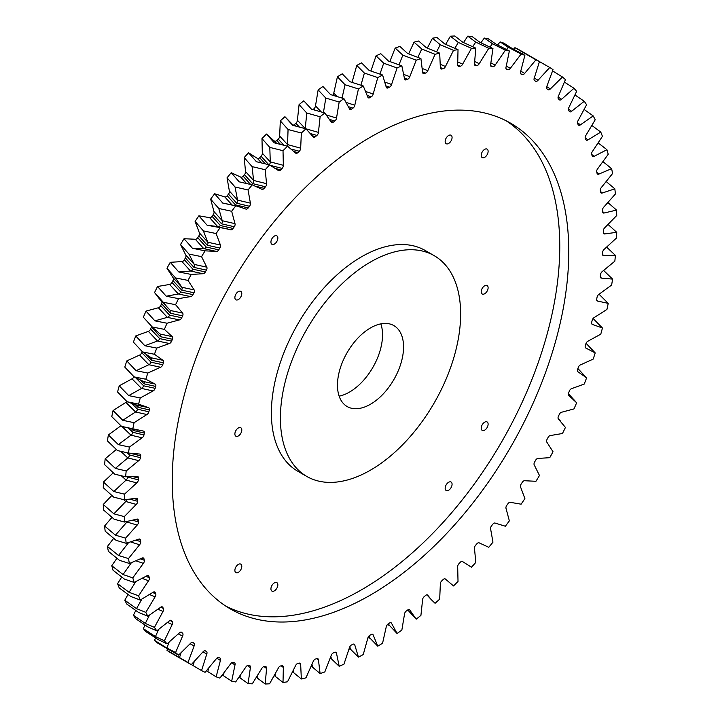 <?xml version="1.0" encoding="UTF-8"?>
<svg xmlns="http://www.w3.org/2000/svg" width="720" height="720" viewBox="0 0 720 720"><rect width="100%" height="100%" fill="white"/><g stroke="black" fill="none" stroke-linecap="round" stroke-linejoin="round"><path stroke-width="1.08" d="M370.512 404.226A46.728 26.982 -60 0 1 347.148 406.539A46.728 26.982 -60 0 1 347.148 352.584A46.728 26.982 -60 0 1 393.876 325.602A46.728 26.982 -60 0 1 401.04 363.042A46.728 26.982 -60 0 1 370.512 404.226M370.512 262.008A127.449 73.584 120 0 0 287.253 374.319A127.449 73.584 120 0 0 306.792 476.442A127.449 73.584 120 0 0 434.241 402.858A127.449 73.584 120 0 0 434.241 255.699A127.449 73.584 120 0 0 370.512 262.008M238.338 427.986A4.887 2.817 120 0 0 235.143 432.288A4.887 2.817 120 0 0 235.899 436.203A4.887 2.817 120 0 0 238.338 435.96A4.887 2.817 120 0 0 241.533 431.658A4.887 2.817 120 0 0 240.786 427.743A4.887 2.817 120 0 0 238.338 427.986M448.614 482.274A4.887 2.817 120 0 0 445.428 486.576A4.887 2.817 120 0 0 446.175 490.491A4.887 2.817 120 0 0 448.614 490.248A4.887 2.817 120 0 0 451.809 485.946A4.887 2.817 120 0 0 451.062 482.031A4.887 2.817 120 0 0 448.614 482.274M238.338 564.39A4.887 2.817 120 0 0 235.143 568.701A4.887 2.817 120 0 0 235.899 572.616A4.887 2.817 120 0 0 238.338 572.373A4.887 2.817 120 0 0 241.533 568.062A4.887 2.817 120 0 0 240.786 564.147A4.887 2.817 120 0 0 238.338 564.39M238.338 291.582A4.887 2.817 120 0 0 235.143 295.884A4.887 2.817 120 0 0 235.899 299.799A4.887 2.817 120 0 0 238.338 299.556A4.887 2.817 120 0 0 241.533 295.254A4.887 2.817 120 0 0 240.786 291.339A4.887 2.817 120 0 0 238.338 291.582M274.383 236.079A4.887 2.817 120 0 0 271.197 240.381A4.887 2.817 120 0 0 271.944 244.296A4.887 2.817 120 0 0 274.383 244.062A4.887 2.817 120 0 0 277.578 239.751A4.887 2.817 120 0 0 276.831 235.836A4.887 2.817 120 0 0 274.383 236.079M484.668 422.181A4.887 2.817 120 0 0 481.473 426.483A4.887 2.817 120 0 0 482.22 430.398A4.887 2.817 120 0 0 484.668 430.155A4.887 2.817 120 0 0 487.854 425.853A4.887 2.817 120 0 0 487.107 421.938A4.887 2.817 120 0 0 484.668 422.181M484.668 149.364A4.887 2.817 120 0 0 481.473 153.666A4.887 2.817 120 0 0 482.22 157.581A4.887 2.817 120 0 0 484.668 157.338A4.887 2.817 120 0 0 487.854 153.036A4.887 2.817 120 0 0 487.107 149.121A4.887 2.817 120 0 0 484.668 149.364M484.668 285.768A4.887 2.817 120 0 0 481.473 290.079A4.887 2.817 120 0 0 482.22 293.994A4.887 2.817 120 0 0 484.668 293.751A4.887 2.817 120 0 0 487.854 289.44A4.887 2.817 120 0 0 487.107 285.525A4.887 2.817 120 0 0 484.668 285.768M448.614 135.486A4.887 2.817 120 0 0 445.428 139.797A4.887 2.817 120 0 0 446.175 143.712A4.887 2.817 120 0 0 448.614 143.469A4.887 2.817 120 0 0 451.809 139.158A4.887 2.817 120 0 0 451.062 135.243A4.887 2.817 120 0 0 448.614 135.486M274.383 582.867A4.887 2.817 120 0 0 271.197 587.169A4.887 2.817 120 0 0 271.944 591.084A4.887 2.817 120 0 0 274.383 590.841A4.887 2.817 120 0 0 277.578 586.539A4.887 2.817 120 0 0 276.831 582.624A4.887 2.817 120 0 0 274.383 582.867M380.862 323.856A46.728 26.982 -60 0 1 349.488 392.085A46.728 26.982 -60 0 1 339.138 396.144M205.317 650.862L205.893 651.204A329.238 190.089 -60 0 0 206.424 651.501A2.844 1.638 -60 0 1 206.424 651.51A2.844 1.638 -60 0 1 206.766 654.075L202.986 651.861L191.268 664.659L170.244 652.518A348.354 201.123 -60 0 1 166.986 650.331L188.01 662.472L194.121 645.939L190.152 643.779M167.382 649.08L166.986 650.331M194.121 645.939A2.844 1.638 -60 0 0 193.968 643.239A329.238 190.089 -60 0 1 193.005 642.492A2.844 1.638 -60 0 0 192.861 642.402A2.844 1.638 -60 0 0 190.638 643.239L178.56 655.146L157.536 643.005A348.354 201.123 -60 0 1 154.566 640.377L166.86 648.045L175.59 652.518L182.574 636.075L178.344 633.942M155.511 637.875L154.566 640.377M182.574 636.075A2.844 1.638 -60 0 0 182.61 633.267A329.238 190.089 -60 0 1 181.728 632.376A2.844 1.638 -60 0 0 181.467 632.187A2.844 1.638 -60 0 0 179.415 632.889L167.04 643.86L158.175 639.585L146.016 631.719A348.354 201.123 -60 0 1 143.352 628.65L155.466 636.588L164.376 640.791L172.179 624.555L167.634 622.422M144.963 624.978L143.352 628.65M172.179 624.555A2.844 1.638 -60 0 0 172.404 621.639A329.238 190.089 -60 0 1 171.621 620.622A2.844 1.638 -60 0 0 171.252 620.325A2.844 1.638 -60 0 0 169.371 620.892L156.78 630.864L147.717 626.841L135.747 618.723A348.354 201.123 -60 0 1 133.407 615.24L145.323 623.421L154.431 627.381L163.008 611.433L158.049 609.282M135.783 610.47L133.407 615.24M163.008 611.433A2.844 1.638 -60 0 0 163.422 608.445A329.238 190.089 -60 0 1 162.747 607.302A2.844 1.638 -60 0 0 162.27 606.87A2.844 1.638 -60 0 0 160.569 607.329L147.825 616.23L138.564 612.441L126.801 604.089A348.354 201.123 -60 0 1 124.794 600.219L136.503 608.634L141.804 599.229M128.025 594.45L124.794 600.219M147.825 616.23A348.354 201.123 -60 0 1 145.818 612.36L155.115 596.808A2.844 1.638 -60 0 0 155.709 593.757A329.238 190.089 -60 0 1 155.142 592.497A2.844 1.638 -60 0 0 154.575 591.93A2.844 1.638 -60 0 0 153.063 592.272L140.256 600.048L130.779 596.493L119.223 587.907A348.354 201.123 -60 0 1 117.567 583.677L129.069 592.308L138.591 595.809L148.545 580.752L142.344 578.448M121.725 577.008L117.567 583.677M148.545 580.752A2.844 1.638 -60 0 0 149.328 577.656A329.238 190.089 -60 0 1 148.869 576.288A2.844 1.638 -60 0 0 148.23 575.568A2.844 1.638 -60 0 0 146.889 575.82L134.1 582.435L124.416 579.087L113.067 570.294A348.354 201.123 -60 0 1 111.771 565.713L123.057 574.551L132.795 577.854L143.352 563.373L136.17 560.898M116.937 558.261L111.771 565.713M143.352 563.373A2.844 1.638 -60 0 0 144.315 560.259A329.238 190.089 -60 0 1 143.964 558.783A2.844 1.638 -60 0 0 143.262 557.91A2.844 1.638 -60 0 0 142.101 558.081L129.402 563.481L119.493 560.322L108.369 551.34A348.354 201.123 -60 0 1 107.433 546.444L118.503 555.48L128.466 558.585L139.554 544.788L130.923 542.016M113.688 538.335L107.433 546.444M139.554 544.788A2.844 1.638 -60 0 0 140.688 541.656A329.238 190.089 -60 0 1 140.454 540.099A2.844 1.638 -60 0 0 139.698 539.055A2.844 1.638 -60 0 0 138.717 539.154L126.189 543.312L116.064 540.324L105.165 531.171A348.354 201.123 -60 0 1 104.598 525.996L115.443 535.194L125.622 538.137L137.187 525.087L126.936 522.027L115.443 535.185M111.987 517.356L104.598 525.996M137.187 525.087A2.844 1.638 -60 0 0 138.483 521.982A329.238 190.089 -60 0 1 138.366 520.335A2.844 1.638 -60 0 0 137.574 519.111A2.844 1.638 -60 0 0 136.764 519.156L124.479 522.045L114.129 519.219L103.455 509.904A348.354 201.123 -60 0 1 103.266 504.486L113.886 513.828L124.299 516.618L136.251 504.414L125.793 501.489L113.886 513.828M111.852 495.459L103.266 504.486M136.251 504.414A2.844 1.638 -60 0 0 137.709 501.336A329.238 190.089 -60 0 1 137.709 499.617A2.844 1.638 -60 0 0 136.89 498.222A2.844 1.638 -60 0 0 136.251 498.222L124.299 499.824L113.715 497.133L103.266 487.683A348.354 201.123 -60 0 1 103.455 482.04L113.841 491.517L124.479 494.181L136.764 482.886L126.081 480.078L113.841 491.517M113.301 472.788L103.455 482.04M136.764 482.886A2.844 1.638 -60 0 0 138.366 479.862A329.238 190.089 -60 0 1 138.483 478.08A2.844 1.638 -60 0 0 137.655 476.487A2.844 1.638 -60 0 0 137.187 476.469L125.622 476.775L114.813 474.201L104.598 464.634A348.354 201.123 -60 0 1 105.165 458.811L115.326 468.396L126.189 470.952L138.717 460.638L127.827 457.929M116.325 449.496L105.165 458.811M138.717 460.638A2.844 1.638 -60 0 0 140.454 457.686A329.238 190.089 -60 0 1 140.688 455.859A2.844 1.638 -60 0 0 139.869 454.068A2.844 1.638 -60 0 0 139.554 454.041L128.466 453.042L117.432 450.558L107.433 440.901A348.354 201.123 -60 0 1 108.369 434.934L118.314 444.609L129.402 447.075L142.101 437.805L130.995 435.177L118.314 444.6M120.933 425.754L108.369 434.934M142.101 437.805A2.844 1.638 -60 0 0 143.964 434.943A329.238 190.089 -60 0 1 144.315 433.071A2.844 1.638 -60 0 0 143.514 431.091A2.844 1.638 -60 0 0 143.352 431.064L121.545 426.366L111.771 416.637A348.354 201.123 -60 0 1 113.067 410.553L122.787 420.291L134.1 422.694L146.889 414.531L135.576 411.966L122.787 420.291M126.891 401.517A2.844 1.638 -60 0 1 125.865 402.39L113.067 410.553M146.889 414.531A2.844 1.638 -60 0 0 148.869 411.777A329.238 190.089 -60 0 1 149.328 409.878A2.844 1.638 -60 0 0 148.572 407.691A2.844 1.638 -60 0 0 148.545 407.691L138.591 404.127L127.125 401.76L117.567 391.986A348.354 201.123 -60 0 1 119.223 385.83L128.727 395.613L140.256 397.971L153.063 390.96L141.543 388.422L128.727 395.604M133.938 376.686A2.844 1.638 -60 0 1 132.03 378.819L119.223 385.83M153.063 390.96A2.844 1.638 -60 0 0 155.142 388.332A329.238 190.089 -60 0 1 155.709 386.415A2.844 1.638 -60 0 0 155.115 384.057L145.818 379.233L134.136 376.893L124.794 367.092A348.354 201.123 -60 0 1 126.801 360.909L136.098 370.71L147.825 373.05L160.569 367.236L148.851 364.716L136.098 370.701M142.119 351.468A329.238 190.089 -60 0 0 141.714 352.611A2.844 1.638 -60 0 1 139.545 355.095L126.801 360.909M160.569 367.236A2.844 1.638 -60 0 0 162.747 364.752A329.238 190.089 -60 0 1 163.422 362.826A2.844 1.638 -60 0 0 163.008 360.315L154.431 354.267L142.551 351.927L133.407 342.126A348.354 201.123 -60 0 1 135.747 335.943L144.837 345.735L156.78 348.084L169.371 343.503L157.464 340.974L144.846 345.735M151.623 326.295A2.844 1.638 -60 0 1 151.371 327.114A329.238 190.089 -60 0 0 150.597 329.031A2.844 1.638 -60 0 1 148.347 331.362L135.747 335.943M167.04 323.226A348.354 201.123 -60 0 0 164.376 329.364L172.179 336.609L160.209 334.071L153.144 327.951L143.352 317.232A348.354 201.123 -60 0 1 146.016 311.085L154.917 320.859L167.04 323.226L179.415 319.905L167.328 317.349L154.917 320.85M161.892 301.527A2.844 1.638 -60 0 1 161.577 303.714A329.238 190.089 -60 0 0 160.704 305.604A2.844 1.638 -60 0 1 158.391 307.764L146.016 311.085M178.56 298.638A348.354 201.123 -60 0 0 175.59 304.695L182.574 313.083L170.424 310.509L159.282 298.692L154.566 292.554A348.354 201.123 -60 0 1 157.536 286.497L166.248 296.217L178.56 298.638L190.638 296.595L178.38 293.985L166.257 296.208M276.966 143.514L266.481 134.055A348.354 201.123 -60 0 0 261.981 138.564L262.314 153.162A2.844 1.638 -60 0 1 261.081 156.276A329.238 190.089 -60 0 0 259.704 157.734A2.844 1.638 -60 0 1 257.364 158.391L248.544 152.757A348.354 201.123 -60 0 0 244.188 157.59L245.52 171.531A2.844 1.638 -60 0 1 244.458 174.654A329.238 190.089 -60 0 0 243.135 176.202A2.844 1.638 -60 0 1 240.75 177.102L231.228 172.701A348.354 201.123 -60 0 0 227.043 177.822L229.374 191.025A2.844 1.638 -60 0 1 228.483 194.13A329.238 190.089 -60 0 0 227.214 195.768A2.844 1.638 -60 0 1 224.802 196.893L214.632 193.761A348.354 201.123 -60 0 0 210.645 199.143L213.957 211.518A2.844 1.638 -60 0 1 213.246 214.596A329.238 190.089 -60 0 0 212.04 216.306A2.844 1.638 -60 0 1 209.628 217.656L198.882 215.811A348.354 201.123 -60 0 0 195.111 221.409L199.386 232.893A2.844 1.638 -60 0 1 198.855 235.926A329.238 190.089 -60 0 0 197.721 237.69A2.844 1.638 -60 0 1 195.309 239.265L184.05 238.707A348.354 201.123 -60 0 0 180.531 244.503L185.733 255.006A2.844 1.638 -60 0 1 185.391 257.976A329.238 190.089 -60 0 0 184.338 259.794A2.844 1.638 -60 0 1 181.944 261.576L170.244 262.314A348.354 201.123 -60 0 0 166.986 268.263L173.097 277.74A2.844 1.638 -60 0 1 172.944 280.62A329.238 190.089 -60 0 0 171.972 282.483A2.844 1.638 -60 0 1 169.614 284.454L157.536 286.497M293.427 125.478L284.931 116.703A348.354 201.123 -60 0 0 280.314 120.87L279.648 136.035A2.844 1.638 -60 0 1 278.253 139.122A329.238 190.089 -60 0 0 276.84 140.472A2.844 1.638 -60 0 1 274.635 140.976M534.555 80.604L535.131 80.937A329.238 190.089 -60 0 0 534.609 80.64A2.844 1.638 -60 0 1 534.6 80.631A2.844 1.638 -60 0 1 534.267 78.066L539.469 61.542A348.354 201.123 -60 0 0 535.95 59.823L524.691 73.377A2.844 1.638 -60 0 1 522.279 74.592A329.238 190.089 -60 0 0 521.145 74.133A2.844 1.638 -60 0 1 521.046 74.079A2.844 1.638 -60 0 1 520.614 71.712L524.889 55.296A348.354 201.123 -60 0 0 521.118 54.045L510.372 68.301A2.844 1.638 -60 0 1 507.96 69.741A329.238 190.089 -60 0 0 506.754 69.426A2.844 1.638 -60 0 1 506.547 69.345A2.844 1.638 -60 0 1 506.043 67.167L509.355 50.967A348.354 201.123 -60 0 0 505.368 50.193L495.198 65.061A2.844 1.638 -60 0 1 492.786 66.717A329.238 190.089 -60 0 0 491.517 66.546A2.844 1.638 -60 0 1 491.202 66.456A2.844 1.638 -60 0 1 490.626 64.467L492.957 48.573A348.354 201.123 -60 0 0 488.772 48.285L479.25 63.675A2.844 1.638 -60 0 1 476.865 65.529A329.238 190.089 -60 0 0 475.542 65.52A2.844 1.638 -60 0 1 475.101 65.421A2.844 1.638 -60 0 1 474.48 63.621L475.812 48.141A348.354 201.123 -60 0 0 471.456 48.339L462.636 64.161A2.844 1.638 -60 0 1 460.296 66.204A329.238 190.089 -60 0 0 458.919 66.339A2.844 1.638 -60 0 1 458.352 66.258A2.844 1.638 -60 0 1 457.686 64.647L458.019 49.671A348.354 201.123 -60 0 0 453.519 50.346L445.455 66.501A2.844 1.638 -60 0 1 443.16 68.724A329.238 190.089 -60 0 0 441.747 69.012A2.844 1.638 -60 0 1 441.045 68.958A2.844 1.638 -60 0 1 440.352 67.527L439.686 53.145A348.354 201.123 -60 0 0 435.069 54.306L427.806 70.686A2.844 1.638 -60 0 1 425.583 73.08A329.238 190.089 -60 0 0 424.134 73.512A2.844 1.638 -60 0 1 423.306 73.512A2.844 1.638 -60 0 1 422.595 72.252L420.921 58.554A348.354 201.123 -60 0 0 416.214 60.192L409.806 76.698A2.844 1.638 -60 0 1 407.664 79.236A329.238 190.089 -60 0 0 406.197 79.821A2.844 1.638 -60 0 1 405.225 79.875A2.844 1.638 -60 0 1 404.514 78.786L401.85 65.853A348.354 201.123 -60 0 0 397.08 67.959L391.563 84.492A2.844 1.638 -60 0 1 389.52 87.165A329.238 190.089 -60 0 0 388.035 87.894A2.844 1.638 -60 0 1 386.928 88.02A2.844 1.638 -60 0 1 386.226 87.093L382.581 75.015A348.354 201.123 -60 0 0 377.784 77.562L373.194 94.023A2.844 1.638 -60 0 1 371.259 96.813A329.238 190.089 -60 0 0 369.774 97.677A2.844 1.638 -60 0 1 368.514 97.902A2.844 1.638 -60 0 1 367.83 97.119L363.24 85.959A348.354 201.123 -60 0 0 358.443 88.947L354.807 105.228A2.844 1.638 -60 0 1 352.989 108.126A329.238 190.089 -60 0 0 351.504 109.116A2.844 1.638 -60 0 1 350.109 109.44A2.844 1.638 -60 0 1 349.461 108.801L343.944 98.631A348.354 201.123 -60 0 0 339.183 102.033L336.519 118.044A2.844 1.638 -60 0 1 334.827 121.023A329.238 190.089 -60 0 0 333.36 122.139A2.844 1.638 -60 0 1 331.821 122.589A2.844 1.638 -60 0 1 331.218 122.067L324.81 112.959L311.463 109.17L303.786 100.818A348.354 201.123 -60 0 0 299.079 104.616L297.405 120.249A2.844 1.638 -60 0 1 295.866 123.291A329.238 190.089 -60 0 0 294.417 124.533A2.844 1.638 -60 0 1 293.112 125.145M312.894 109.575A329.238 190.089 -60 0 1 313.803 108.882L315.054 110.187M343.944 98.631L330.561 94.599L322.92 86.499A348.354 201.123 -60 0 0 318.15 89.892L315.486 105.903A2.844 1.638 -60 0 1 313.803 108.882M363.24 85.959L349.839 81.675L342.216 73.818A348.354 201.123 -60 0 0 337.419 76.806L333.774 93.087A2.844 1.638 -60 0 1 332.757 95.265M382.581 75.015L369.18 70.461L361.557 62.874A348.354 201.123 -60 0 0 356.76 65.421L352.17 81.882A2.844 1.638 -60 0 1 352.026 82.377M370.899 71.046L376.056 55.818A348.354 201.123 -60 0 1 380.817 53.712L388.458 61.038M389.817 61.524L395.19 48.051A348.354 201.123 -60 0 1 399.888 46.413L407.574 53.451L420.921 58.554M408.663 53.865L414.036 42.165A348.354 201.123 -60 0 1 418.653 41.004L426.384 47.763L439.686 53.145M427.311 48.132L432.486 38.205A348.354 201.123 -60 0 1 436.986 37.53L444.798 43.992L458.019 49.671M445.644 44.361L450.432 36.198A348.354 201.123 -60 0 1 454.788 36L462.681 42.174L475.812 48.141M463.545 42.561L467.748 36.144A348.354 201.123 -60 0 1 471.933 36.432L479.925 42.309L492.957 48.573M480.888 42.777L484.335 38.052A348.354 201.123 -60 0 1 488.322 38.826L496.44 44.415L509.355 50.967M497.592 44.991L500.094 41.904A348.354 201.123 -60 0 1 503.865 43.155L512.109 48.456L524.889 55.296M513.54 49.212L514.926 47.682A348.354 201.123 -60 0 1 518.445 49.401L539.469 61.542M528.642 55.431L549.756 67.482A348.354 201.123 -60 0 1 553.014 69.669L546.903 86.202A2.844 1.638 -60 0 0 547.056 88.902A329.238 190.089 -60 0 1 548.028 89.649A2.844 1.638 -60 0 0 548.118 89.712A2.844 1.638 -60 0 0 550.386 88.902L562.464 76.995A348.354 201.123 -60 0 1 565.434 79.623L558.459 96.066A2.844 1.638 -60 0 0 558.423 98.874A329.238 190.089 -60 0 1 559.296 99.765A2.844 1.638 -60 0 0 559.467 99.9A2.844 1.638 -60 0 0 561.609 99.252L573.984 88.281A348.354 201.123 -60 0 1 576.648 91.35L568.854 107.586A2.844 1.638 -60 0 0 568.629 110.502A329.238 190.089 -60 0 1 569.403 111.519A2.844 1.638 -60 0 0 569.646 111.744A2.844 1.638 -60 0 0 571.653 111.249L584.253 101.277A348.354 201.123 -60 0 1 586.593 104.76L578.025 120.708A2.844 1.638 -60 0 0 577.611 123.696A329.238 190.089 -60 0 1 578.286 124.839A2.844 1.638 -60 0 0 578.592 125.172A2.844 1.638 -60 0 0 580.455 124.812L593.199 115.911A348.354 201.123 -60 0 1 595.206 119.781L585.918 135.333A2.844 1.638 -60 0 0 585.315 138.384A329.238 190.089 -60 0 1 585.882 139.644A2.844 1.638 -60 0 0 586.242 140.103A2.844 1.638 -60 0 0 587.97 139.869L600.777 132.093A348.354 201.123 -60 0 1 602.433 136.323L592.479 151.389A2.844 1.638 -60 0 0 591.696 154.485A329.238 190.089 -60 0 1 592.155 155.853A2.844 1.638 -60 0 0 592.551 156.429A2.844 1.638 -60 0 0 594.135 156.321L606.933 149.706A348.354 201.123 -60 0 1 608.229 154.287L597.672 168.768A2.844 1.638 -60 0 0 596.718 171.882A329.238 190.089 -60 0 1 597.06 173.358A2.844 1.638 -60 0 0 597.483 174.069A2.844 1.638 -60 0 0 598.923 174.06L611.631 168.66A348.354 201.123 -60 0 1 612.567 173.556L601.47 187.353A2.844 1.638 -60 0 0 600.336 190.476A329.238 190.089 -60 0 1 600.57 192.042A2.844 1.638 -60 0 0 601.011 192.915A2.844 1.638 -60 0 0 602.307 192.987L614.835 188.829A348.354 201.123 -60 0 1 615.402 194.004L603.837 207.054A2.844 1.638 -60 0 0 602.541 210.159A329.238 190.089 -60 0 1 602.658 211.806A2.844 1.638 -60 0 0 603.099 212.832A2.844 1.638 -60 0 0 604.26 212.976L616.545 210.096A348.354 201.123 -60 0 1 616.734 215.514L604.773 227.727A2.844 1.638 -60 0 0 603.324 230.805A329.238 190.089 -60 0 1 603.324 232.524A2.844 1.638 -60 0 0 603.756 233.712A2.844 1.638 -60 0 0 604.773 233.919L616.734 232.317A348.354 201.123 -60 0 1 616.545 237.96L604.26 249.255A2.844 1.638 -60 0 0 602.658 252.279A329.238 190.089 -60 0 1 602.541 254.061A2.844 1.638 -60 0 0 602.964 255.429A2.844 1.638 -60 0 0 603.837 255.672L615.402 255.366A348.354 201.123 -60 0 1 614.835 261.189L602.307 271.503A2.844 1.638 -60 0 0 600.57 274.455A329.238 190.089 -60 0 1 600.336 276.282A2.844 1.638 -60 0 0 600.723 277.839A2.844 1.638 -60 0 0 601.47 278.1L612.567 279.099A348.354 201.123 -60 0 1 611.631 285.066L598.923 294.336A2.844 1.638 -60 0 0 597.06 297.198A329.238 190.089 -60 0 1 596.718 299.07A2.844 1.638 -60 0 0 597.06 300.807A2.844 1.638 -60 0 0 597.672 301.077L608.229 303.363A348.354 201.123 -60 0 1 606.933 309.447L594.135 317.61A2.844 1.638 -60 0 0 592.155 320.364A329.238 190.089 -60 0 1 591.696 322.263A2.844 1.638 -60 0 0 591.984 324.189A2.844 1.638 -60 0 0 592.479 324.45L602.433 328.014A348.354 201.123 -60 0 1 600.777 334.17L587.97 341.181A2.844 1.638 -60 0 0 585.882 343.809A329.238 190.089 -60 0 1 585.315 345.726A2.844 1.638 -60 0 0 585.54 347.85A2.844 1.638 -60 0 0 585.918 348.084L595.206 352.908A348.354 201.123 -60 0 1 593.199 359.091L580.455 364.905A2.844 1.638 -60 0 0 578.286 367.389A329.238 190.089 -60 0 1 577.611 369.315A2.844 1.638 -60 0 0 577.764 371.637A2.844 1.638 -60 0 0 578.025 371.826L586.593 377.874A348.354 201.123 -60 0 1 584.253 384.057L571.653 388.638A2.844 1.638 -60 0 0 569.403 390.969A329.238 190.089 -60 0 1 568.629 392.886A2.844 1.638 -60 0 0 568.692 395.397A2.844 1.638 -60 0 0 568.854 395.532L576.648 402.768A348.354 201.123 -60 0 1 573.984 408.915L561.609 412.236A2.844 1.638 -60 0 0 559.296 414.396A329.238 190.089 -60 0 1 558.423 416.286A2.844 1.638 -60 0 0 558.396 419.004A2.844 1.638 -60 0 0 558.459 419.058L565.434 427.446A348.354 201.123 -60 0 1 562.464 433.503L550.386 435.546A2.844 1.638 -60 0 0 548.028 437.517A329.238 190.089 -60 0 1 547.056 439.38A2.844 1.638 -60 0 0 546.903 442.26L553.014 451.737A348.354 201.123 -60 0 1 549.756 457.686L538.056 458.424A2.844 1.638 -60 0 0 535.662 460.206A329.238 190.089 -60 0 1 534.609 462.024A2.844 1.638 -60 0 0 534.267 464.994L539.469 475.497A348.354 201.123 -60 0 1 535.95 481.293L524.691 480.735A2.844 1.638 -60 0 0 522.279 482.31A329.238 190.089 -60 0 1 521.145 484.074A2.844 1.638 -60 0 0 520.614 487.107L524.889 498.591A348.354 201.123 -60 0 1 521.118 504.189L510.372 502.344A2.844 1.638 -60 0 0 507.96 503.694A329.238 190.089 -60 0 1 506.754 505.404A2.844 1.638 -60 0 0 506.043 508.482L509.355 520.857A348.354 201.123 -60 0 1 505.368 526.239L495.198 523.107A2.844 1.638 -60 0 0 492.786 524.232A329.238 190.089 -60 0 1 491.517 525.87A2.844 1.638 -60 0 0 490.626 528.975L492.957 542.178A348.354 201.123 -60 0 1 488.772 547.299L479.25 542.898A2.844 1.638 -60 0 0 476.865 543.798A329.238 190.089 -60 0 1 475.542 545.346A2.844 1.638 -60 0 0 474.48 548.469L475.812 562.41A348.354 201.123 -60 0 1 471.456 567.243L462.636 561.609A2.844 1.638 -60 0 0 460.296 562.266A329.238 190.089 -60 0 1 458.919 563.724A2.844 1.638 -60 0 0 457.686 566.838L458.019 581.436A348.354 201.123 -60 0 1 453.519 585.945L445.455 579.105A2.844 1.638 -60 0 1 445.455 579.105L445.428 579.078M370.512 137.133A280.386 161.883 120 0 0 187.344 384.21A280.386 161.883 120 0 0 230.319 608.895A280.386 161.883 120 0 0 510.705 447.012A280.386 161.883 120 0 0 510.705 123.246A280.386 161.883 120 0 0 370.512 137.133M535.131 80.937A329.238 190.089 -60 0 1 535.662 81.243L535.662 81.243A2.844 1.638 -60 0 0 538.056 80.253L549.756 67.482M226.341 203.769L237.663 206.298L245.826 209.034A2.844 1.638 -60 0 0 246.024 209.106A2.844 1.638 -60 0 0 248.238 207.909A329.238 190.089 -60 0 1 249.507 206.271A2.844 1.638 -60 0 0 250.398 203.157L248.067 189.963A348.354 201.123 -60 0 1 252.252 184.842L261.774 189.234A2.844 1.638 -60 0 0 262.071 189.369A2.844 1.638 -60 0 0 264.159 188.343A329.238 190.089 -60 0 1 265.482 186.795A2.844 1.638 -60 0 0 266.553 183.672L265.212 169.731A348.354 201.123 -60 0 1 269.568 164.898L278.388 170.532A2.844 1.638 -60 0 0 278.784 170.739A2.844 1.638 -60 0 0 280.737 169.875A329.238 190.089 -60 0 1 282.114 168.417A2.844 1.638 -60 0 0 283.347 165.303L283.014 150.705A348.354 201.123 -60 0 1 287.514 146.196L295.578 153.027A2.844 1.638 -60 0 0 296.046 153.324A2.844 1.638 -60 0 0 297.864 152.613A329.238 190.089 -60 0 1 299.277 151.263A2.844 1.638 -60 0 0 300.672 148.176L301.347 133.011A348.354 201.123 -60 0 1 305.964 128.844L313.218 136.845A2.844 1.638 -60 0 0 313.767 137.241A2.844 1.638 -60 0 0 315.441 136.674A329.238 190.089 -60 0 1 316.89 135.432A2.844 1.638 -60 0 0 318.438 132.39L320.112 116.757A348.354 201.123 -60 0 1 324.81 112.959M237.663 206.298L222.741 203.067L214.632 193.761M216.171 226.422L230.652 229.797A2.844 1.638 -60 0 0 230.733 229.824A2.844 1.638 -60 0 0 233.073 228.447A329.238 190.089 -60 0 1 234.279 226.737A2.844 1.638 -60 0 0 234.99 223.659L231.678 211.275A348.354 201.123 -60 0 1 235.665 205.902M227.574 228.969L207.117 225.252L198.882 215.811M190.638 296.595A2.844 1.638 -60 0 0 193.005 294.624A329.238 190.089 -60 0 1 193.968 292.761A2.844 1.638 -60 0 0 194.121 289.881L188.01 280.404A348.354 201.123 -60 0 1 191.268 274.455L202.977 273.717A2.844 1.638 -60 0 0 205.371 271.935A329.238 190.089 -60 0 1 206.424 270.117A2.844 1.638 -60 0 0 206.766 267.147L201.555 256.644A348.354 201.123 -60 0 1 205.074 250.848L216.333 251.406A2.844 1.638 -60 0 0 218.754 249.831A329.238 190.089 -60 0 1 219.888 248.058A2.844 1.638 -60 0 0 220.41 245.034L216.135 233.55A348.354 201.123 -60 0 1 219.906 227.952M182.574 313.083A2.844 1.638 -60 0 1 182.61 315.855L170.496 313.263A2.844 1.638 -60 0 0 170.505 310.581A2.844 1.638 -60 0 0 170.442 310.509M179.415 319.905A2.844 1.638 -60 0 0 181.728 317.745A329.238 190.089 -60 0 1 182.61 315.855M172.179 336.609A2.844 1.638 -60 0 1 172.404 339.255L160.47 336.699A2.844 1.638 -60 0 0 160.389 334.215L160.317 334.143M169.371 343.503A2.844 1.638 -60 0 0 171.621 341.172A329.238 190.089 -60 0 1 172.404 339.255M154.431 354.267A348.354 201.123 -60 0 1 156.78 348.084M145.818 379.233A348.354 201.123 -60 0 1 147.825 373.05M138.591 404.127A348.354 201.123 -60 0 1 140.256 397.971M132.795 428.778A348.354 201.123 -60 0 1 134.1 422.694M128.466 453.042A348.354 201.123 -60 0 1 129.402 447.075M125.622 476.775A348.354 201.123 -60 0 1 126.189 470.952M124.299 499.824A348.354 201.123 -60 0 1 124.479 494.181M124.479 522.045A348.354 201.123 -60 0 1 124.299 516.618M126.189 543.312A348.354 201.123 -60 0 1 125.622 538.137M129.402 563.481A348.354 201.123 -60 0 1 128.466 558.585M134.1 582.435A348.354 201.123 -60 0 1 132.795 577.854M140.256 600.048A348.354 201.123 -60 0 1 138.591 595.809M156.78 630.864A348.354 201.123 -60 0 1 154.431 627.381M167.04 643.86A348.354 201.123 -60 0 1 164.376 640.791M178.56 655.146A348.354 201.123 -60 0 1 175.59 652.518M191.268 664.659A348.354 201.123 -60 0 1 188.01 662.472M202.977 651.879A2.844 1.638 -60 0 1 205.362 650.889A2.844 1.638 -60 0 1 205.371 650.898A329.238 190.089 -60 0 0 205.893 651.204M206.766 654.075L201.555 670.599L191.358 664.569M426.888 594.855L431.28 599.634L427.806 595.296A2.844 1.638 -60 0 0 427.707 595.17A2.844 1.638 -60 0 0 425.583 595.467A329.238 190.089 -60 0 1 424.134 596.709A2.844 1.638 -60 0 0 422.595 599.751L420.921 615.384A348.354 201.123 -60 0 1 416.214 619.182L409.806 610.074A2.844 1.638 -60 0 0 409.626 609.813A2.844 1.638 -60 0 0 407.664 610.002A329.238 190.089 -60 0 1 406.197 611.118A2.844 1.638 -60 0 0 404.514 614.097L401.85 630.108A348.354 201.123 -60 0 1 397.08 633.501L391.563 623.34A2.844 1.638 -60 0 0 391.311 622.944A2.844 1.638 -60 0 0 389.52 623.025A329.238 190.089 -60 0 1 388.035 624.015A2.844 1.638 -60 0 0 386.226 626.913L382.581 643.194A348.354 201.123 -60 0 1 377.784 646.182L373.194 635.022A2.844 1.638 -60 0 0 372.879 634.473A2.844 1.638 -60 0 0 371.259 634.464A329.238 190.089 -60 0 1 369.774 635.328A2.844 1.638 -60 0 0 367.83 638.118L363.24 654.579A348.354 201.123 -60 0 1 358.443 657.126L354.807 645.048A2.844 1.638 -60 0 0 354.447 644.328A2.844 1.638 -60 0 0 352.989 644.247A329.238 190.089 -60 0 1 351.504 644.976A2.844 1.638 -60 0 0 349.461 647.649L343.944 664.182A348.354 201.123 -60 0 1 339.183 666.288L336.519 653.355A2.844 1.638 -60 0 0 336.114 652.455A2.844 1.638 -60 0 0 334.827 652.32A329.238 190.089 -60 0 1 333.36 652.905A2.844 1.638 -60 0 0 331.218 655.443L324.81 671.949A348.354 201.123 -60 0 1 320.112 673.587L318.438 659.889A2.844 1.638 -60 0 0 317.997 658.8A2.844 1.638 -60 0 0 316.89 658.629A329.238 190.089 -60 0 1 315.441 659.061A2.844 1.638 -60 0 0 313.218 661.455L305.964 677.835A348.354 201.123 -60 0 1 301.347 678.996L300.672 664.614A2.844 1.638 -60 0 0 300.222 663.327A2.844 1.638 -60 0 0 299.277 663.129A329.238 190.089 -60 0 1 297.864 663.417A2.844 1.638 -60 0 0 295.578 665.64L287.514 681.795A348.354 201.123 -60 0 1 283.014 682.47L283.347 667.494A2.844 1.638 -60 0 0 282.888 666.009A2.844 1.638 -60 0 0 282.114 665.802A329.238 190.089 -60 0 1 280.737 665.937A2.844 1.638 -60 0 0 278.388 667.98L269.568 683.802A348.354 201.123 -60 0 1 265.212 684L266.553 668.511A2.844 1.638 -60 0 0 266.094 666.819A2.844 1.638 -60 0 0 265.482 666.621A329.238 190.089 -60 0 1 264.159 666.603A2.844 1.638 -60 0 0 261.774 668.466L252.252 683.856A348.354 201.123 -60 0 1 248.067 683.568L250.398 667.674A2.844 1.638 -60 0 0 249.957 665.766A2.844 1.638 -60 0 0 249.507 665.595A329.238 190.089 -60 0 1 248.238 665.424A2.844 1.638 -60 0 0 245.826 667.08L235.665 681.948A348.354 201.123 -60 0 1 231.678 681.174L234.99 664.974A2.844 1.638 -60 0 0 234.567 662.841A2.844 1.638 -60 0 0 234.279 662.715A329.238 190.089 -60 0 1 233.073 662.4A2.844 1.638 -60 0 0 230.652 663.84L219.906 678.096A348.354 201.123 -60 0 1 216.135 676.845L220.41 660.429A2.844 1.638 -60 0 0 220.032 658.08A2.844 1.638 -60 0 0 219.888 658.008A329.238 190.089 -60 0 1 218.754 657.549A2.844 1.638 -60 0 0 216.333 658.764L205.074 672.318A348.354 201.123 -60 0 1 201.555 670.599M431.28 599.634L435.069 603.297A348.354 201.123 -60 0 0 439.686 599.13L440.352 583.965A2.844 1.638 -60 0 1 441.747 580.878A329.238 190.089 -60 0 0 443.16 579.528A2.844 1.638 -60 0 1 445.437 579.096M593.199 115.911L584.217 109.53M584.253 101.277L575.037 95.022M600.777 132.093L591.975 125.55M606.933 149.706L598.275 142.992M611.631 168.66L603.063 161.739M614.835 188.829L606.312 181.665M616.545 210.096L608.013 202.644M616.734 232.317L608.148 224.541M615.402 255.366L606.699 247.212M612.567 279.099L603.675 270.504M608.229 303.363L599.067 294.246M602.433 328.014L593.109 318.483M586.593 377.874L577.881 368.532M595.206 352.908L586.062 343.314M416.214 619.182L408.537 610.83L407.106 610.425M397.08 633.501L389.439 625.401L387.243 624.735M377.784 646.182L370.161 638.325L367.974 637.623M358.443 657.126L350.82 649.539L349.101 648.954M339.183 666.288L331.542 658.962M330.183 658.476L331.533 658.962L330.84 656.595M320.112 673.587L311.337 666.135M301.347 678.996L292.689 671.868M283.014 682.47L274.356 675.639M505.368 50.193L492.426 43.713L484.335 38.052M521.118 54.045L508.311 47.277L500.094 41.904M467.748 36.144L475.713 42.093M488.772 48.285L475.722 42.093M450.432 36.198L458.298 42.444L471.456 48.339M562.464 76.995L552.618 70.92M573.984 88.281L564.489 82.125M535.95 59.823L514.926 47.682M432.486 38.205L440.271 44.748L453.519 50.346M414.036 42.165L421.758 48.996L435.069 54.306M395.19 48.051L402.858 55.161L416.214 60.192M401.85 65.853L388.467 61.038M376.056 55.818L383.697 63.207L397.08 67.959M356.76 65.421L364.383 73.08L377.784 77.562M337.419 76.806L345.042 84.726L358.443 88.947M318.15 89.892L325.8 98.064L339.183 102.033M299.079 104.616L306.765 113.022L320.112 116.757M164.376 329.364L152.298 327.006L143.352 317.232M175.59 304.695L163.323 302.292L154.566 292.554M305.964 128.844L292.662 125.28L284.931 116.703M280.314 120.87L288.063 129.501L301.347 133.011M287.514 146.196L274.284 142.83L266.481 134.055M261.981 138.564L269.802 147.402L283.014 150.705M248.067 189.963L235.053 187.011L227.043 177.822M252.252 184.842L239.211 181.845L231.228 172.701M269.568 164.898L256.428 161.73L248.544 152.757M244.188 157.59L252.09 166.608L265.212 169.731M201.555 256.644L188.946 254.088L180.531 244.503M205.074 250.848L192.429 248.265L184.05 238.707M191.268 274.455L178.785 271.971L170.244 262.314M166.986 268.263L175.572 277.938L188.01 280.404M210.645 199.143L218.781 208.485L231.678 211.275M195.111 221.409L203.382 230.886L216.135 233.55M145.818 612.36L136.512 608.634M231.678 681.174L222.408 675.009M216.135 676.845L206.46 670.788M248.067 683.568L239.112 677.223M265.212 684L256.455 677.439M126.981 499.68A2.844 1.638 -60 0 1 125.784 501.489L123.705 499.671M194.184 661.698L193.149 665.577M208.53 668.43L207.882 671.544M169.083 642.213L166.86 648.045M180.999 652.941L179.451 657.729M275.121 674.262L275.202 676.008M257.355 675.999L257.319 677.826M223.929 673.074L223.56 675.585M240.246 675.603L240.066 677.682M149.409 615.249L145.323 623.421M158.526 629.613L155.457 636.579M135.756 581.706L129.069 592.308M131.319 562.815L123.057 574.551M128.511 542.718L118.503 555.471M127.305 521.595A2.844 1.638 -60 0 1 126.936 522.027L126.576 521.721M218.754 249.831L206.172 247.023A2.844 1.638 -60 0 1 203.769 248.625L192.438 248.256M220.41 245.034L207.801 242.226A2.844 1.638 -60 0 1 207.297 245.241L219.888 248.058M199.386 232.893L207.801 242.226L203.391 230.895M215.559 226.287L207.117 225.243M233.073 228.447L220.365 225.522A2.844 1.638 -60 0 1 218.457 226.935M234.99 223.659L222.237 220.725A2.844 1.638 -60 0 1 221.553 223.803L234.279 226.737M213.957 211.518L222.237 220.725L218.79 208.494M180.729 291.978A2.844 1.638 -60 0 1 178.38 293.985L169.614 284.454M194.121 289.881L181.809 287.253A2.844 1.638 -60 0 1 181.683 290.115L193.968 292.761M173.097 277.74L181.809 287.253L175.581 277.947M205.371 271.935L192.942 269.226A2.844 1.638 -60 0 1 190.548 271.026L178.785 271.962M194.301 264.447A2.844 1.638 -60 0 1 193.977 267.39L206.424 270.117M206.766 267.147L194.292 264.438L188.955 254.097M266.553 183.672L253.584 180.441A2.844 1.638 -60 0 1 252.54 183.564L265.482 186.795M245.52 171.531L253.575 180.441L252.099 166.626M225.639 203.616L222.741 203.058M248.238 207.909L235.404 204.849A2.844 1.638 -60 0 1 234.63 205.623M250.398 203.157L237.537 200.097A2.844 1.638 -60 0 1 236.664 203.202L249.507 206.271M237.537 200.088L235.062 187.029M283.347 165.303L270.279 161.901A2.844 1.638 -60 0 1 269.253 164.817M262.314 153.162L270.279 161.901L269.802 147.393M300.672 148.176L287.541 144.585A2.844 1.638 -60 0 1 287.226 146.124M279.648 136.035L287.541 144.585L288.063 129.501M155.142 388.332L143.604 385.776A2.844 1.638 -60 0 1 141.543 388.422L132.03 378.819M143.577 381.537A2.844 1.638 -60 0 1 143.928 381.762A2.844 1.638 -60 0 1 144.162 383.859L155.709 386.415M155.115 384.057L143.532 381.528L134.154 376.902M162.747 364.752L151.011 362.205A2.844 1.638 -60 0 1 148.851 364.707L139.545 355.095M163.008 360.315L151.227 357.795A2.844 1.638 -60 0 1 151.506 357.993A2.844 1.638 -60 0 1 151.668 360.279L163.422 362.826M151.218 357.777L142.56 351.936M181.728 317.745L169.632 315.162A2.844 1.638 -60 0 1 167.328 317.34L158.391 307.764M167.634 307.764L163.341 302.301M171.621 341.172L159.705 338.616A2.844 1.638 -60 0 1 157.464 340.965L148.347 331.362M153.144 327.951L152.307 327.015M148.869 411.777L137.538 409.194A2.844 1.638 -60 0 1 135.576 411.957L125.865 402.39M137.439 405.216A2.844 1.638 -60 0 1 137.682 405.396A2.844 1.638 -60 0 1 137.979 407.295L149.328 409.878M147.969 407.565L135.936 404.883L127.143 401.76M143.964 434.943L132.84 432.306A2.844 1.638 -60 0 1 130.995 435.177L121.923 426.483M133.101 429.165A2.844 1.638 -60 0 1 133.164 430.434L144.315 433.071M137.862 430.227L121.59 426.375M140.454 457.686L129.537 454.968A2.844 1.638 -60 0 1 127.818 457.929L115.326 468.396M138.366 479.862L127.665 477.054A2.844 1.638 -60 0 1 126.081 480.078L121.266 475.74M318.438 132.39L305.244 128.592A2.844 1.638 -60 0 1 305.244 128.655M297.405 120.249L305.244 128.592L306.774 113.022M323.433 112.563L325.809 98.064M342.036 98.055L345.051 84.726M360.918 85.212L364.383 73.08M379.935 74.115L383.697 63.207M398.97 64.818L402.858 55.161M417.879 57.393L421.758 48.996M436.554 51.876L440.28 44.748M522.279 53.892L523.287 52.767M454.869 48.312L458.298 42.444M472.698 46.719L475.722 42.102M506.511 49.518L508.311 47.277M489.951 47.124L492.426 43.713M293.391 670.419L293.607 672.237M312.012 664.515L312.426 666.549M349.758 646.875L350.82 649.539M368.937 636.012L370.161 638.325M388.341 623.817L389.439 625.401M407.727 609.948L408.537 610.839M434.241 255.699L425.223 250.497A127.449 73.584 120 0 0 361.503 256.806A127.449 73.584 120 0 0 278.244 369.117A127.449 73.584 120 0 0 297.774 471.24L306.792 476.442M225.891 606.168A280.386 161.883 120 0 0 501.696 441.81A280.386 161.883 120 0 0 506.124 120.771M137.709 501.336L130.446 499.311M137.709 499.617L134.271 498.672M220.41 660.429L216.846 658.197M182.61 633.267L180.459 632.187M181.728 632.376L181.161 632.097M193.968 643.239L192.213 642.294M283.347 667.494L281.331 665.874M266.553 668.511L264.033 666.612M234.99 664.974L231.687 662.76M250.398 667.674L247.437 665.559M163.422 608.445L160.659 607.257M162.747 607.302L161.604 606.816M172.404 621.639L169.929 620.487M171.621 620.622L170.766 620.226M155.115 596.808L149.616 594.603M155.709 593.757L152.676 592.542M155.142 592.497L153.72 591.93M149.328 577.656L145.935 576.405M148.869 576.288L147.186 575.667M144.315 560.259L140.436 558.927M143.964 558.783L142.02 558.126M140.688 541.656L136.143 540.207M140.454 540.099L138.195 539.379M138.483 521.982L132.93 520.326M138.366 520.335L135.648 519.534M216.333 251.406L203.76 248.625L195.309 239.265M198.855 235.926L207.297 245.241M197.721 237.69L206.172 247.023M213.246 214.596L221.553 223.803M212.04 216.306L220.365 225.522M209.628 217.656L217.845 226.8M193.005 294.624L180.729 291.987L171.972 282.483M172.944 280.62L181.683 290.115M202.977 273.717L190.548 271.035L181.944 261.576M185.733 255.006L194.292 264.438M185.391 257.976L193.977 267.39M184.338 259.794L192.942 269.226M264.159 188.343L256.59 186.462M244.458 174.654L252.54 183.564M243.135 176.202L250.623 184.464M240.75 177.102L246.546 183.528M229.374 191.025L237.528 200.097M228.483 194.13L236.664 203.202M227.214 195.768L235.404 204.849M224.802 196.893L232.146 205.074M280.737 169.875L275.994 168.633M282.114 168.417L270.693 165.447M261.081 156.276L268.785 164.709M259.704 157.734L265.311 163.872M257.364 158.391L261.513 162.954M297.864 152.613L294.255 151.623M299.277 151.263L291.528 149.139M278.253 139.122L283.959 145.287M276.84 140.472L280.476 144.405M140.859 380.529L144.162 383.868M135.909 378.009L143.604 385.776M146.736 355.176L151.668 360.288M141.714 352.611L151.011 362.205M161.541 300.942L165.231 304.911M161.577 303.714L170.496 313.263M160.704 305.604L169.632 315.162M151.371 327.114L160.47 336.699M150.597 329.031L159.705 338.616M135.396 404.748L137.979 407.295M132.03 403.776L137.538 409.194M131.463 428.805L133.164 430.443M128.493 428.139L132.84 432.306M140.688 455.859L131.517 453.582M127.152 452.754L129.537 454.968M120.69 451.296L127.818 457.929M138.483 478.08L133.713 476.838M315.441 136.674L312.489 135.819M316.89 135.432L310.788 133.668M295.866 123.291L299.439 127.089M294.417 124.533L295.947 126.153M333.36 122.139L330.849 121.383M334.827 121.023L329.724 119.466M336.519 118.044L326.556 115.02M315.486 105.903L321.3 111.96M351.504 109.116L349.308 108.414M352.989 108.126L348.561 106.704M354.807 105.228L346.41 102.528M333.774 93.087L337.257 96.615M369.774 97.677L367.803 97.011M371.259 96.813L367.326 95.481M373.194 94.023L365.868 91.53M352.17 81.882L352.971 82.674M388.035 87.894L386.262 87.255M389.52 87.165L385.974 85.896M391.563 84.492L385.029 82.143M406.197 79.821L404.613 79.218M407.664 79.236L404.415 78.012M409.806 76.698L403.875 74.448M424.134 73.512L422.748 72.963M425.583 73.08L422.577 71.874M427.806 70.686L422.352 68.499M441.747 69.012L440.559 68.508M443.16 68.724L440.352 67.536M445.455 66.501L440.388 64.35M538.056 80.253L534.267 78.057M522.279 74.592L520.659 73.701M524.691 73.377L520.776 71.208M561.609 99.252L558.117 97.02M550.386 88.902L546.732 86.67M458.919 66.339L457.929 65.898M460.296 66.204L457.677 65.034M462.636 64.161L457.893 62.028M475.542 65.52L474.75 65.151M476.865 65.529L474.462 64.395M479.25 63.675L474.768 61.56M507.96 69.741L506.034 68.733M510.372 68.301L506.304 66.159M491.517 66.546L490.932 66.258M492.786 66.717L490.608 65.628M495.198 65.061L490.941 62.937M300.672 664.614L298.989 663.192M318.438 659.889L316.98 658.602M336.519 653.355L335.268 652.203M354.807 645.048L353.772 644.058M373.194 635.022L372.366 634.203M391.563 623.34L390.951 622.71M585.918 348.084L585.288 347.445M578.025 371.826L577.566 371.349M592.479 324.45L591.678 323.658M597.672 301.077L596.709 300.141M601.47 278.1L600.345 277.038M603.837 255.672L602.55 254.493M604.773 233.919L603.324 232.632M604.26 212.976L602.649 211.599M602.307 192.987L600.489 191.493M598.923 174.06L596.844 172.413M594.135 156.321L591.687 154.458M587.97 139.869L585.171 137.826M571.653 111.249L568.359 109.044M580.455 124.812L577.386 122.67M408.384 610.668L409.302 611.667M445.365 579.024L445.851 579.555M560.718 421.308L558.108 418.473M575.307 401.238L568.377 393.705"/></g></svg>
